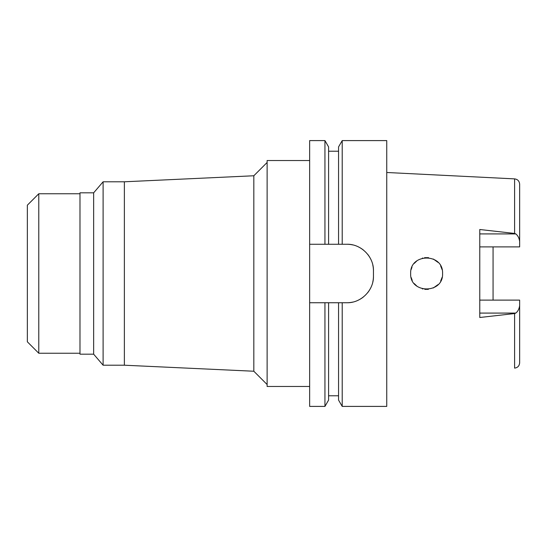 <?xml version="1.0" encoding="UTF-8"?>
<svg xmlns="http://www.w3.org/2000/svg" width="547" height="547" viewBox="0 0 547 547"><rect width="100%" height="100%" fill="white"/><g stroke="black" fill="none" stroke-linecap="round" stroke-linejoin="round"><path stroke-width="0.82" d="M514.597 313.547L515.787 313.082C517.859 311.475 519.144 308.973 519.65 305.588L519.65 362.811C519.342 365.943 517.66 367.714 514.597 368.117L514.597 313.547L479.774 317.499L479.774 229.501L514.597 233.453L514.597 178.883L386.743 172.49M410.66 273.5C409.614 293.958 443.569 294.17 442.564 273.5C443.501 252.885 409.724 252.946 410.66 273.5M479.774 246.888L519.65 246.888L519.65 241.412C519.144 238.02 517.852 235.525 515.787 233.918L514.597 233.453M519.65 241.412L519.65 184.189C519.342 181.057 517.66 179.286 514.597 178.883M493.066 300.112L493.066 246.888M519.65 305.588L519.65 300.112L479.774 300.112M411.987 267.148L411.187 269.459L411.987 267.148M414.27 263.401L416.923 260.83M422.38 258.122L422.742 258.027M424.677 257.671L428.581 257.671M433.374 259.052L438.113 262.451M440.65 265.924L442.079 269.603M440.67 281.042L442.079 277.391L440.643 281.083M438.085 284.577L433.279 287.989M428.28 289.363L424.841 289.349M416.951 286.19L414.25 283.578L416.971 286.204M412.219 280.365L411.194 277.568L412.212 280.365M442.072 269.582L440.629 265.883M438.099 262.437L433.409 259.073M428.465 257.658L424.581 257.678M416.903 260.851L414.264 263.401M422.38 288.878L422.804 288.987M424.937 289.363L428.356 289.356M433.251 288.002L438.099 284.563M27.35 205.187L27.35 341.813L38.782 353.246L38.782 193.754L27.35 205.187M79.985 193.754L38.782 193.754M79.985 353.246L38.782 353.246M79.985 192.824L79.985 354.176L93.653 354.176L93.653 192.824L79.985 192.824M267.121 162.473L253.829 175.765L253.829 371.235L124.374 365.211L124.374 181.789L103.109 181.789L93.653 192.824M103.109 181.789L103.109 365.211L93.653 354.176M124.374 365.211L103.109 365.211M253.829 175.765L124.374 181.789M267.121 384.527L253.829 371.235M309.65 160.524L267.121 160.524L267.121 386.476L309.65 386.476M309.65 244.263L328.59 244.263L324.945 244.263L324.945 140.593L309.65 140.593L309.65 406.407L324.945 406.407L324.945 302.737L328.59 302.737L309.65 302.737M324.945 140.593L328.59 146.911L328.59 244.263L342.21 244.263L338.559 244.263L338.559 146.911L342.21 140.593L386.743 140.593L386.743 406.407L342.21 406.407L342.21 302.737L338.559 302.737L346.866 302.737C360.863 303.175 373.854 290.43 373.451 276.16A26.584 26.584 0 0 1 372.781 282.081M324.945 406.407L328.59 400.089L328.59 302.737L338.559 302.737L338.559 400.089L342.21 406.407M372.794 264.987A26.584 26.584 0 0 1 373.451 270.84C373.888 256.789 361.047 243.832 346.866 244.263A26.584 26.584 0 0 1 352.76 244.919M358.415 246.902A26.584 26.584 0 0 1 363.468 250.082M367.673 254.3A26.584 26.584 0 0 1 370.839 259.353M370.791 287.743A26.584 26.584 0 0 1 367.591 292.802M363.372 296.994A26.584 26.584 0 0 1 358.326 300.146M352.706 302.094A26.584 26.584 0 0 1 346.866 302.737M346.866 244.263L342.21 244.263L342.21 140.593M373.451 270.84L373.451 276.16M479.774 233.918L515.787 233.918M515.787 313.082L479.774 313.082M338.559 395.775L328.59 395.775M338.559 151.225L328.59 151.225"/></g></svg>
